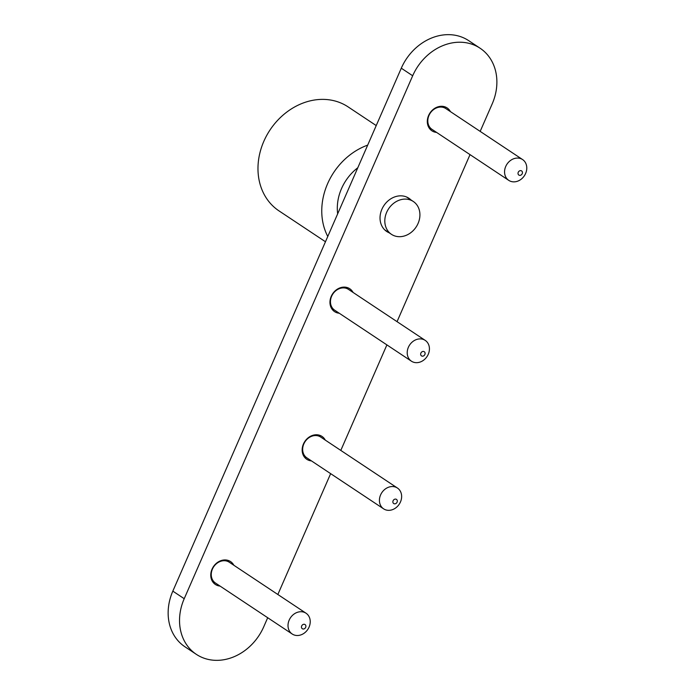 <?xml version="1.0" encoding="UTF-8"?>
<svg xmlns="http://www.w3.org/2000/svg" width="695" height="695" viewBox="0 0 695 695"><rect width="100%" height="100%" fill="white"/><g stroke="black" fill="none" stroke-linecap="round" stroke-linejoin="round"><path stroke-width="1.04" d="M319.144 435.122A13.735 11.494 -56.4 0 1 320.169 436.729M306.373 457.492A13.735 11.494 -56.4 0 1 304.497 457.171M311.456 460.898A13.735 11.494 -56.4 0 1 306.782 459.291A13.735 11.494 -56.4 0 1 304.071 442.706A13.735 11.494 -56.4 0 1 319.848 435.348A13.735 11.494 -56.4 0 1 321.985 436.408A13.735 11.494 -56.4 0 1 325.277 440.1M444.287 106.648A13.735 11.494 -56.4 0 1 445.321 108.255M431.526 129.018A13.735 11.494 -56.4 0 1 429.64 128.697M436.608 132.424A13.735 11.494 -56.4 0 1 431.925 130.816A13.735 11.494 -56.4 0 1 429.223 114.232A13.735 11.494 -56.4 0 1 444.991 106.865A13.735 11.494 -56.4 0 1 447.128 107.933A13.735 11.494 -56.4 0 1 450.43 111.626M346.935 287.469A13.735 11.494 -56.4 0 1 347.96 289.077M334.165 309.84A13.735 11.494 -56.4 0 1 332.288 309.51M339.247 313.237A13.735 11.494 -56.4 0 1 334.573 311.629A13.735 11.494 -56.4 0 1 331.863 295.054A13.735 11.494 -56.4 0 1 347.639 287.687A13.735 11.494 -56.4 0 1 349.776 288.755A13.735 11.494 -56.4 0 1 353.069 292.439M227.734 560.3A13.735 11.494 -56.4 0 1 228.768 561.908M214.972 582.671A13.735 11.494 -56.4 0 1 213.087 582.341M220.054 586.076A13.735 11.494 -56.4 0 1 215.372 584.46A13.735 11.494 -56.4 0 1 212.67 567.885A13.735 11.494 -56.4 0 1 228.438 560.518A13.735 11.494 -56.4 0 1 230.575 561.586A13.735 11.494 -56.4 0 1 233.868 565.278M389.087 232.756A19.973 16.715 -56.4 0 1 386.75 231.505A19.973 16.715 -56.4 0 1 383.883 205.616A19.973 16.715 -56.4 0 1 408.86 198.231A19.973 16.715 -56.4 0 1 410.919 199.891M196.338 654.351L184.948 646.784A49.944 41.787 -56.4 0 1 172.829 591.132L401.293 68.197A49.944 41.787 -56.4 0 1 468.691 40.649L480.08 48.216A49.944 41.787 123.6 0 0 412.682 75.764L184.218 598.699A49.944 41.787 123.6 0 0 196.338 654.351A49.944 41.787 123.6 0 0 263.735 626.803L267.697 617.733M277.852 594.494L330.646 473.651M340.802 450.412L386.898 344.894M397.045 321.663L470.029 154.629M480.176 131.39L492.199 103.868A49.944 41.787 123.6 0 0 480.08 48.216M327.779 236.474A62.428 52.238 -56.4 0 1 367.69 145.116M376.23 125.578L348.082 106.874A62.428 52.238 123.6 0 0 270.025 129.965A62.428 52.238 123.6 0 0 278.982 210.872L325.469 241.756M394.517 235.857A19.729 16.506 -56.4 0 1 391.45 234.328A19.729 16.506 -56.4 0 1 387.558 210.507A19.729 16.506 -56.4 0 1 410.215 199.934A19.729 16.506 -56.4 0 1 413.282 201.463A19.729 16.506 -56.4 0 1 417.174 225.276A19.729 16.506 -56.4 0 1 394.517 235.857M337.666 213.834A44.949 37.608 -56.4 0 1 357.795 167.756M518.244 172.291A2.493 2.094 -56.4 0 1 522.084 171.378A2.493 2.094 -56.4 0 1 520.364 175.314A2.493 2.094 -56.4 0 1 518.244 172.291M505.734 166.452A12.484 10.451 123.6 0 0 508.766 180.37A12.484 10.451 123.6 0 0 525.611 173.481A12.484 10.451 123.6 0 0 522.588 159.563A12.484 10.451 123.6 0 0 505.734 166.452M522.588 159.563L445.825 108.568A12.484 10.451 123.6 0 0 436.721 107.838A12.484 10.451 123.6 0 0 428.971 115.457A12.484 10.451 123.6 0 0 427.807 121.26A12.484 10.451 123.6 0 0 432.003 129.366L508.766 180.37M429.38 113.954A11.259 9.426 123.6 0 0 428.832 115.057A11.259 9.426 123.6 0 0 427.781 120.287L427.807 121.26M436.721 107.838L435.817 108.185A11.259 9.426 123.6 0 0 430.596 112.121M420.883 353.103A2.493 2.094 -56.4 0 1 424.732 352.191A2.493 2.094 -56.4 0 1 423.012 356.127A2.493 2.094 -56.4 0 1 420.883 353.103M408.382 347.265A12.484 10.451 123.6 0 0 411.414 361.183A12.484 10.451 123.6 0 0 428.259 354.294A12.484 10.451 123.6 0 0 425.227 340.385A12.484 10.451 123.6 0 0 408.382 347.265M425.227 340.385L348.473 289.381A12.484 10.451 123.6 0 0 339.368 288.66A12.484 10.451 123.6 0 0 331.619 296.27A12.484 10.451 123.6 0 0 330.455 302.073A12.484 10.451 123.6 0 0 334.651 310.179L411.414 361.183M332.019 294.767A11.259 9.426 123.6 0 0 331.48 295.87A11.259 9.426 123.6 0 0 330.429 301.109L330.455 302.073M339.368 288.66L338.465 289.007A11.259 9.426 123.6 0 0 333.244 292.934M393.092 500.765A2.493 2.094 -56.4 0 1 396.941 499.853A2.493 2.094 -56.4 0 1 395.212 503.788A2.493 2.094 -56.4 0 1 393.092 500.765M380.591 494.927A12.484 10.451 123.6 0 0 383.614 508.844A12.484 10.451 123.6 0 0 400.468 501.955A12.484 10.451 123.6 0 0 397.436 488.038A12.484 10.451 123.6 0 0 380.591 494.927M397.436 488.038L320.673 437.042A12.484 10.451 123.6 0 0 311.577 436.312A12.484 10.451 123.6 0 0 303.828 443.931A12.484 10.451 123.6 0 0 302.664 449.734A12.484 10.451 123.6 0 0 306.86 457.84L383.614 508.844M304.228 442.428A11.259 9.426 123.6 0 0 303.689 443.532A11.259 9.426 123.6 0 0 302.629 448.761L302.664 449.734M311.577 436.312L310.674 436.668A11.259 9.426 123.6 0 0 305.444 440.595M301.691 625.943A2.493 2.094 -56.4 0 1 305.531 625.022A2.493 2.094 -56.4 0 1 303.811 628.966A2.493 2.094 -56.4 0 1 301.691 625.943M289.181 620.105A12.484 10.451 123.6 0 0 292.213 634.014A12.484 10.451 123.6 0 0 309.058 627.133A12.484 10.451 123.6 0 0 306.026 613.216A12.484 10.451 123.6 0 0 289.181 620.105M306.026 613.216L229.272 562.22A12.484 10.451 123.6 0 0 220.167 561.491A12.484 10.451 123.6 0 0 212.418 569.101A12.484 10.451 123.6 0 0 211.254 574.913A12.484 10.451 123.6 0 0 215.45 583.018L292.213 634.014M212.826 567.598A11.259 9.426 123.6 0 0 212.279 568.71A11.259 9.426 123.6 0 0 211.228 573.94L211.254 574.913M220.167 561.491L219.264 561.838A11.259 9.426 123.6 0 0 214.043 565.773M412.682 75.764L401.293 68.197M172.829 591.132L184.218 598.699M429.102 127.932A13.162 11.016 123.6 0 0 429.171 127.95A13.162 11.016 123.6 0 0 430.761 128.367M444.418 107.812A13.162 11.016 123.6 0 0 443.375 106.448M440.865 107.065A11.259 9.426 123.6 0 0 438.658 106.648M427.46 123.502A11.259 9.426 123.6 0 0 428.702 125.369M331.741 308.745A13.162 11.016 123.6 0 0 331.81 308.771A13.162 11.016 123.6 0 0 333.409 309.179M347.066 288.625A13.162 11.016 123.6 0 0 346.014 287.261M343.512 287.886A11.259 9.426 123.6 0 0 341.306 287.461M330.099 304.323A11.259 9.426 123.6 0 0 331.35 306.191M303.95 456.407A13.162 11.016 123.6 0 0 304.019 456.424A13.162 11.016 123.6 0 0 305.618 456.841M319.274 436.286A13.162 11.016 123.6 0 0 318.223 434.922M315.712 435.548A11.259 9.426 123.6 0 0 313.514 435.122M302.308 451.976A11.259 9.426 123.6 0 0 303.55 453.852M212.548 581.576A13.162 11.016 123.6 0 0 212.618 581.602A13.162 11.016 123.6 0 0 214.208 582.019M227.864 561.456A13.162 11.016 123.6 0 0 226.822 560.092M224.311 560.717A11.259 9.426 123.6 0 0 222.105 560.292M210.906 577.154A11.259 9.426 123.6 0 0 212.149 579.022M413.282 201.463L406.532 196.98M391.45 234.328L384.7 229.837"/></g></svg>
